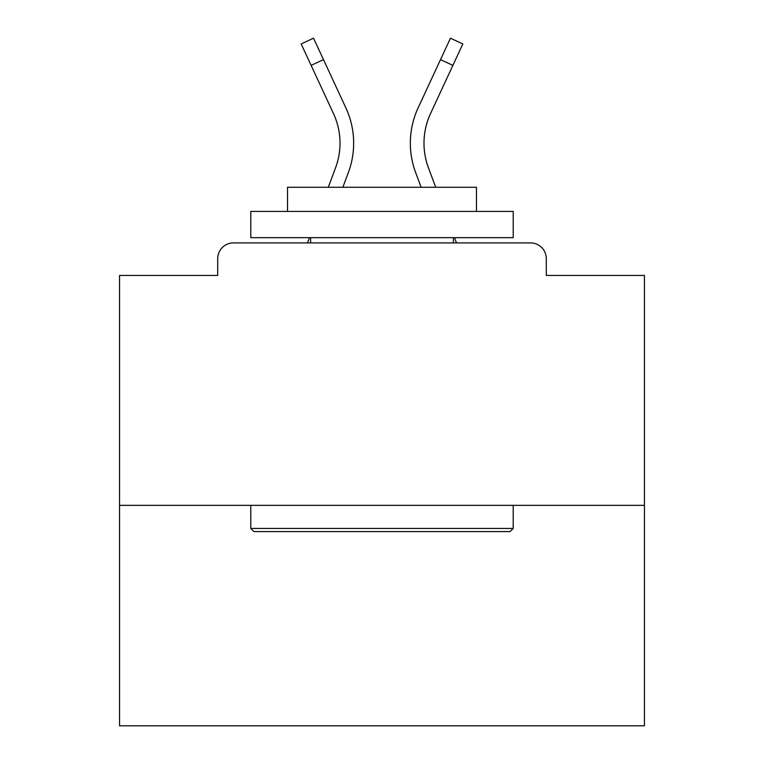 <?xml version="1.0" encoding="UTF-8"?>
<svg xmlns="http://www.w3.org/2000/svg" width="764" height="764" viewBox="0 0 764 764"><rect width="100%" height="100%" fill="white"/><g stroke="black" fill="none" stroke-linecap="round" stroke-linejoin="round"><path stroke-width="1.15" d="M546.289 275.451L546.289 258.652L546.289 275.451L644.444 275.451L644.444 725.8L119.556 725.8L119.556 275.451L217.711 275.451L217.711 258.652L217.711 275.451M644.444 505.348L119.556 505.348M546.289 258.652A15.748 15.748 0 0 0 530.541 242.904L233.459 242.904A15.748 15.748 0 0 0 217.711 258.652M530.541 242.904L463.882 242.904M300.118 242.904L233.459 242.904M342.855 187.266L348.355 172.549A83.983 83.983 0 0 0 345.853 107.829L323.487 59.63L311.11 65.37L301.169 43.94L313.546 38.2L323.487 59.63M311.11 65.37L333.476 113.578A70.336 70.336 0 0 1 335.568 167.774L328.291 187.266M309.477 237.652L307.52 242.904M421.145 187.266L415.645 172.549A83.983 83.983 0 0 1 418.147 107.829L450.454 38.2L462.831 43.94L430.524 113.578A70.336 70.336 0 0 0 428.432 167.774L435.709 187.266M454.523 237.652L456.48 242.904M510.075 531.591L253.925 531.591L250.783 528.44L513.217 528.44L510.075 531.591M250.783 211.408L513.217 211.408L513.217 237.652L250.783 237.652L250.783 211.408M476.478 211.408L476.478 187.266L287.522 187.266L287.522 211.408M250.783 505.348L250.783 528.44M513.217 505.348L513.217 528.44M310.614 237.652L310.614 242.904M453.386 237.652L453.386 242.904M423.991 143.174A70.336 70.336 0 0 0 428.432 167.774A70.336 70.336 0 0 1 423.991 143.174A70.336 70.336 0 0 0 428.432 167.774A70.336 70.336 0 0 1 423.991 143.174A70.336 70.336 0 0 0 428.432 167.774A70.336 70.336 0 0 1 423.991 143.174A70.336 70.336 0 0 0 428.432 167.774A70.336 70.336 0 0 1 423.991 143.174A70.336 70.336 0 0 0 428.432 167.774A70.336 70.336 0 0 1 423.991 143.174A70.336 70.336 0 0 0 428.432 167.774A70.336 70.336 0 0 1 423.991 143.174A70.336 70.336 0 0 0 428.432 167.774A70.336 70.336 0 0 1 423.991 143.174A70.336 70.336 0 0 0 428.432 167.774A70.336 70.336 0 0 1 423.991 143.174A70.336 70.336 0 0 0 428.432 167.774A70.336 70.336 0 0 1 423.991 143.174A70.336 70.336 0 0 0 428.432 167.774A70.336 70.336 0 0 1 423.991 143.174A70.336 70.336 0 0 0 428.432 167.774A70.336 70.336 0 0 1 423.991 143.174A70.336 70.336 0 0 0 428.432 167.774A70.336 70.336 0 0 1 423.991 143.174A70.336 70.336 0 0 0 428.432 167.774A70.336 70.336 0 0 1 423.991 143.174A70.336 70.336 0 0 0 428.432 167.774A70.336 70.336 0 0 1 423.991 143.174A70.336 70.336 0 0 0 428.432 167.774A70.336 70.336 0 0 1 423.991 143.174A70.336 70.336 0 0 0 428.432 167.774A70.336 70.336 0 0 1 430.524 113.578A70.336 70.336 0 0 0 423.991 143.174A70.336 70.336 0 0 1 430.524 113.578A70.336 70.336 0 0 0 423.991 143.174A70.336 70.336 0 0 1 430.524 113.578A70.336 70.336 0 0 0 423.991 143.174A70.336 70.336 0 0 1 430.524 113.578A70.336 70.336 0 0 0 423.991 143.174A70.336 70.336 0 0 1 430.524 113.578A70.336 70.336 0 0 0 423.991 143.174A70.336 70.336 0 0 1 430.524 113.578A70.336 70.336 0 0 0 423.991 143.174A70.336 70.336 0 0 1 430.524 113.578A70.336 70.336 0 0 0 423.991 143.174A70.336 70.336 0 0 1 430.524 113.578A70.336 70.336 0 0 0 423.991 143.174A70.336 70.336 0 0 1 430.524 113.578A70.336 70.336 0 0 0 423.991 143.174A70.336 70.336 0 0 1 430.524 113.578A70.336 70.336 0 0 0 423.991 143.174A70.336 70.336 0 0 1 430.524 113.578A70.336 70.336 0 0 0 423.991 143.174A70.336 70.336 0 0 1 430.524 113.578A70.336 70.336 0 0 0 423.991 143.174A70.336 70.336 0 0 1 430.524 113.578A70.336 70.336 0 0 0 423.991 143.174A70.336 70.336 0 0 1 430.524 113.578A70.336 70.336 0 0 0 423.991 143.174A70.336 70.336 0 0 1 430.524 113.578A70.336 70.336 0 0 0 423.991 143.174A70.336 70.336 0 0 1 430.524 113.578M333.476 113.578A70.336 70.336 0 0 1 340.009 143.174A70.336 70.336 0 0 0 333.476 113.578M452.89 65.37L440.513 59.63"/></g></svg>
